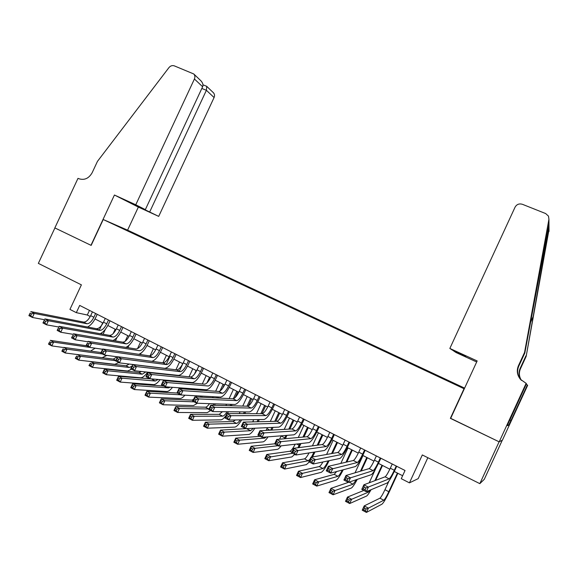 <?xml version="1.0" encoding="UTF-8"?>
<svg xmlns="http://www.w3.org/2000/svg" width="578" height="578" viewBox="0 0 578 578"><rect width="100%" height="100%" fill="white"/><g stroke="black" fill="none" stroke-linecap="round" stroke-linejoin="round"><path stroke-width="0.87" d="M115.268 225.117L121.958 228.137L115.268 225.117M464.618 388.127L127.781 230.239L103.231 219.524L464.293 388.835M502.289 440.205L484.292 479.292L479.834 483.649L422.316 454.951L409.441 482.861L418.19 478.627L427.836 457.711M103.231 219.524L91.158 245.397L54.91 227.942L38.35 263.38L81.39 284.86L69.945 309.396L76.325 312.655L87.3 315.017L90.24 316.52M450.681 418.335L499.103 441.809L479.834 483.649M409.441 482.861L401.269 478.685L405.041 470.499L79.699 305.422L76.325 312.655M454.033 383.843L444.988 379.71L453.968 383.973M129.898 231.944L439.894 377.333L459.12 386.176L461.49 386.913L445.306 379.168L143.936 237.89L139.609 236.012L139.247 236.33M129.898 231.792L115.831 225.189L139.609 236.012M450.37 418.349L464.026 388.756M95.009 318.948L103.065 323.051M107.826 325.479L116.019 329.655M120.766 332.075L129.104 336.324M133.843 338.744L142.325 343.065M147.05 345.471L155.684 349.871M160.402 352.277L169.181 356.749M173.884 359.148L182.821 363.699L179.353 371.199M187.51 366.091L196.599 370.722M201.274 373.106L210.522 377.824M215.182 380.201L224.596 384.991M229.242 387.361L238.815 392.245M243.454 394.601L253.193 399.571M257.81 401.92L267.722 406.97M272.325 409.318L282.404 414.455M286.991 416.796L297.251 422.027M301.817 424.353L312.257 429.671M316.809 431.99L327.43 437.409M331.967 439.714L342.776 445.226M347.284 447.524L358.288 453.13M362.782 455.421L373.973 461.128M378.445 463.404L389.832 469.206M394.283 471.475L402.628 475.73M89.467 310.372L87.3 315.017M143.691 238.411L143.936 237.89M392.245 464.004L390.302 468.216C387.975 473.1 386.256 475.961 385.143 476.799L363.894 484.79L368.396 487.131L366.279 491.719L387.282 482.933C388.929 481.647 391.494 477.334 394.976 470.008L396.703 466.265M396.241 466.034L394.29 470.254C391.971 475.138 390.258 478.013 389.167 478.866L365.932 487.998L364.126 487.052L363.273 488.894L365.079 489.833L365.932 487.998M365.079 489.833L366.279 491.719L361.777 489.371L363.894 484.79L364.126 487.052M361.777 489.371L363.273 488.894M388.922 481.134L384.955 489.718C382.701 494.465 381.025 497.297 379.927 498.2L364.198 505.902L368.417 508.127L366.43 512.419L381.993 504.153C383.619 502.744 386.118 498.489 389.493 491.387L397.845 473.295M397.411 473.071L388.806 491.712C386.552 496.473 384.883 499.305 383.799 500.223L368.417 508.127L366.105 508.972L364.422 508.084L363.627 509.803L365.31 510.692L366.105 508.972M365.31 510.692L366.43 512.419L362.225 510.186L364.198 505.902L364.422 508.084M362.225 510.186L363.627 509.803M449.843 348.447L515.07 207.148C516.732 204.316 519.174 203.369 522.382 204.294L545.646 213.549L548.486 216.121L548.934 219.286L524.557 352.428L518.43 365.722C516.443 370.563 517.115 375.1 520.438 379.334L526.132 383.337L499.19 441.852L450.623 418.465L477.153 360.939L449.843 348.447L452.444 350.16L465.854 356.294L453.723 350.745M548.934 219.286L548.97 224.271L524.81 353.035L518.741 366.206C516.811 370.888 517.411 375.31 520.554 379.471M524.81 353.035L524.557 352.428M549.006 229.647L526.175 356.344L520.438 368.8C518.762 372.767 519.087 376.625 521.428 380.375M526.175 356.344L548.984 226.814L548.963 224.307M521.277 380.23C518.806 376.408 518.437 372.456 520.157 368.374L525.951 355.795M509.803 419.888L511.024 420.466L509.782 419.946M509.456 420.64L507.274 425.618L508.719 425.249L510.916 420.481M509.55 420.683L526.45 383.749L526.132 383.337M511.024 420.466L527.374 384.955L527.663 385.316L502.419 440.133L499.19 441.852M476.677 361.98L456.035 352.529L453.629 350.94M527.374 384.955L526.153 384.392M508.719 425.249L507.672 424.758M135.765 204.778L194.418 78.991C195.212 77.069 194.996 75.393 193.767 73.97L174.303 65.863C172.28 65.22 170.496 65.798 168.949 67.597L97.444 161.392L92.14 172.757C88.781 178.537 84.301 180.509 78.687 178.667L77.994 178.349L54.845 227.913L90.97 245.303L114.43 195.017L135.765 204.778L145.345 209.626L134.717 204.764L158.697 216.389L214.077 97.538L206.397 90.298L201.83 88.456M149.745 211.851L206.397 90.298L206.751 86.375L213.448 92.769C214.619 94.127 214.828 95.717 214.077 97.538M127.594 230.16L138.359 207.076L158.697 216.389M114.43 195.017L138.359 207.076M145.345 209.626L202.632 86.736L194.418 78.991M200.631 80.523L200.978 80.855C202.842 82.986 203.398 84.952 202.632 86.736M206.086 86.057L206.751 86.375M376.372 455.948L374.436 460.139C372.116 464.987 370.361 467.812 369.169 468.606L346.012 475.492L350.463 477.804L348.353 482.363L371.271 474.69C373.041 473.469 375.657 469.228 379.132 461.945L380.851 458.224M380.324 457.957L378.388 462.154C376.068 467.01 374.32 469.842 373.15 470.644L347.97 478.642L346.186 477.717L345.348 479.538L347.125 480.47L347.97 478.642M347.125 480.47L348.353 482.363L343.91 480.043L346.012 475.492L346.186 477.717M343.91 480.043L345.348 479.538M360.672 447.986L358.75 452.155C356.438 456.967 354.646 459.756 353.375 460.5L328.362 466.316L332.755 468.599L330.659 473.129L355.441 466.533C357.327 465.391 360 461.201 363.468 453.968L365.173 450.269M364.581 449.966L362.652 454.142C360.34 458.968 358.555 461.757 357.305 462.516L330.24 469.408L328.477 468.498L327.639 470.311L329.402 471.229L330.24 469.408M329.402 471.229L330.659 473.129L326.267 470.839L328.362 466.316L328.477 468.498M326.267 470.839L327.639 470.311M345.153 440.111L343.238 444.251C340.926 449.041 339.098 451.786 337.762 452.48L310.928 457.256L315.263 459.51L313.182 464.004L339.792 458.477C341.786 457.4 344.51 453.268 347.97 446.086L349.676 442.401M349.018 442.069L347.096 446.223C344.791 451.013 342.971 453.766 341.649 454.481L312.734 460.298L310.993 459.387L310.162 461.193L311.896 462.097L312.734 460.298M311.896 462.097L313.182 464.004L308.847 461.743L310.928 457.256L310.993 459.387M308.847 461.743L310.162 461.193M329.8 432.322L327.892 436.441C325.587 441.195 323.731 443.904 322.314 444.554L293.711 448.304L297.995 450.529L295.929 455.002L324.309 450.5C326.411 449.496 329.193 445.421 332.646 438.283L334.344 434.62M333.622 434.259L331.714 438.384C329.409 443.153 327.553 445.862 326.158 446.534L297.995 450.529L295.445 451.295L293.725 450.399L292.894 452.191L294.614 453.087L295.445 451.295M294.614 453.087L295.929 455.002L291.644 452.762L293.711 448.304L293.725 450.399M291.644 452.762L292.894 452.191M375.635 480.376L382.513 465.478M382.022 465.232L374.898 480.65M375.772 468.548L369.176 482.803M370.036 490.144L368.352 492.167L351.634 499.276L349.668 503.539L366.546 496.069C367.464 495.548 368.966 493.431 371.047 489.725M363.829 490.44L347.472 497.08L351.634 499.276L349.314 500.1L347.645 499.219L346.851 500.931L348.52 501.812L349.314 500.1M348.52 501.812L349.668 503.539L345.507 501.343L347.472 497.08L347.645 499.219M345.507 501.343L346.851 500.931M361.25 470.962L367.355 457.754M366.799 457.473L360.455 471.2M363.02 455.543L355.044 472.811M356.373 479.682L353.071 484.191L335.059 490.534L333.101 494.775L351.272 488.078C352.573 487.348 354.567 484.451 357.255 479.386M349.726 481.908L330.941 488.367L335.059 490.534L332.711 491.336L331.064 490.469L330.276 492.167L331.931 493.034L332.711 491.336M331.931 493.034L333.101 494.775L328.99 492.601L330.941 488.367L331.064 490.469M328.99 492.601L330.276 492.167M346.851 462.017L352.356 450.11M351.742 449.792L345.998 462.212M347.999 447.892L340.818 463.419M342.342 470.022C340.413 473.707 338.946 475.802 337.949 476.308L318.673 481.893L316.73 486.105L336.165 480.166C337.812 479.256 340.167 475.795 343.231 469.784M336.649 471.532L334.2 474.343L314.613 479.754L318.673 481.893L316.311 482.673L314.685 481.814L313.905 483.504L315.53 484.364L316.311 482.673M315.53 484.364L316.73 486.105L312.662 483.959L314.613 479.754L314.685 481.814M312.662 483.959L313.905 483.504M332.48 453.419L337.509 442.546M336.844 442.199L331.577 453.585M333.138 440.313L326.592 454.467M328.196 460.883C326.014 465.297 324.28 467.833 322.994 468.505L302.482 473.353L300.546 477.544L321.224 472.342C323.196 471.28 325.826 467.4 329.113 460.695M322.943 461.981C321.332 464.734 320.118 466.265 319.28 466.562L298.465 471.236L302.482 473.353L300.105 474.119L298.494 473.266L297.713 474.943L299.325 475.795L300.105 474.119M299.325 475.795L300.546 477.544L296.528 475.419L298.465 471.236L298.494 473.266M296.528 475.419L297.713 474.943M314.62 424.613L312.72 428.71C310.415 433.442 308.522 436.108 307.041 436.715L276.71 439.461L280.937 441.664L278.885 446.108L309.006 442.618C311.21 441.679 314.042 437.662 317.488 430.567L319.179 426.925M318.399 426.535L316.498 430.639C314.194 435.371 312.308 438.045 310.841 438.673L280.937 441.664L278.372 442.401L276.674 441.52L275.851 443.297L277.541 444.186L278.372 442.401M277.541 444.186L278.885 446.108L274.658 443.897L276.71 439.461L276.674 441.52M274.658 443.897L275.851 443.297M312.488 456.974L314.996 451.982M318.182 445.096L322.827 435.061M322.098 434.685L317.221 445.226M314.027 452.133L311.376 457.169M318.435 432.821L312.409 445.855M310.09 459.055L308.204 460.782L286.478 464.914L284.557 469.083L306.434 464.604L309.288 461.974M309.071 452.914C307.142 456.468 305.632 458.455 304.527 458.867L282.512 462.819L286.478 464.914L284.08 465.658L282.49 464.813L281.717 466.482L283.307 467.327L284.08 465.658M283.307 467.327L284.557 469.083L280.583 466.981L282.512 462.819L282.49 464.813M280.583 466.981L281.717 466.482M299.599 416.991L297.713 421.073C295.416 425.762 293.487 428.399 291.933 428.963L259.919 430.733L264.095 432.908L262.051 437.322L293.862 434.822C296.174 433.948 299.057 429.989 302.496 422.937L304.173 419.317M303.334 418.891L301.449 422.973C299.151 427.677 297.229 430.314 295.69 430.899L264.095 432.908L261.509 433.623L259.833 432.749L259.009 434.519L260.685 435.393L261.509 433.623M260.685 435.393L262.051 437.322L257.875 435.14L259.919 430.733L259.833 432.749M257.875 435.14L259.009 434.519M298.985 447.61L300.936 443.55M303.97 436.997L308.298 427.655M307.51 427.25L302.959 437.091M299.91 443.673L297.916 447.748M303.891 425.408L298.284 437.51M295.17 444.222C293.039 448.384 291.29 450.724 289.925 451.252L266.74 454.503L270.663 456.577L268.748 460.717L291.803 456.945L294.751 454.387M292.641 453.282L268.25 457.292L266.675 456.461L265.909 458.123L267.477 458.954L268.25 457.292M267.477 458.954L268.748 460.717L264.825 458.636L266.74 454.503L266.675 456.461M264.825 458.636L265.909 458.123M284.737 409.455L282.866 413.508C280.568 418.176 278.61 420.77 276.985 421.297L243.331 422.106L247.456 424.252L245.426 428.645L278.885 427.113C281.305 426.304 284.231 422.395 287.671 415.387L289.34 411.789M288.436 411.334L286.558 415.394C284.268 420.062 282.317 422.67 280.706 423.204L247.456 424.252L244.848 424.953L243.194 424.093L242.384 425.849L244.039 426.709L244.848 424.953M244.039 426.709L245.426 428.645L241.301 426.492L243.331 422.106L243.194 424.093M241.301 426.492L242.384 425.849M285.409 438.673L286.948 435.364M289.86 429.078L293.913 420.322M293.075 419.895L288.798 429.136M285.872 435.451L284.318 438.774M289.491 418.067L284.246 429.389M281.276 435.812L279.499 439.208M274.702 443.796L251.148 446.281L255.028 448.333L253.121 452.444L277.332 449.366C278.271 449.2 279.55 448.022 281.175 445.84M278.112 445.703L255.028 448.333L252.593 449.027L251.04 448.21L250.274 449.857L251.835 450.674L252.593 449.027M251.835 450.674L253.121 452.444L249.241 450.392L251.148 446.281L251.04 448.21M249.241 450.392L250.274 449.857M270.042 401.999L268.178 406.031C265.887 410.669 263.9 413.227 262.21 413.711L226.944 413.588L231.027 415.712L229.004 420.069L264.074 419.484C266.595 418.739 269.565 414.881 272.997 407.924L274.658 404.34M273.705 403.856L271.833 407.895C269.543 412.533 267.563 415.105 265.887 415.604L231.027 415.712L228.397 416.384L226.764 415.531L225.955 417.28L227.588 418.132L228.397 416.384M227.588 418.132L229.004 420.069L224.929 417.945L226.944 413.588L226.764 415.531M224.929 417.945L225.955 417.28M271.805 430.075L273.054 427.38M275.865 421.326L279.687 413.075M278.791 412.62L274.745 421.348M271.927 427.431L270.677 430.14M275.244 410.806L270.309 421.456M267.448 427.633L266.111 430.393M266.415 436.975L264.746 438.117L239.567 440.176L237.674 444.265L263.004 441.874C264.262 441.643 265.952 439.974 268.069 436.845M260.165 436.332L235.73 438.153L239.567 440.176L237.125 440.855L235.586 440.046L234.827 441.686L236.366 442.495L237.125 440.855M236.366 442.495L237.674 444.265L233.837 442.242L235.73 438.153L235.586 440.046M233.837 442.242L234.827 441.686M255.505 394.622L253.648 398.632C251.358 403.242 249.342 405.763 247.586 406.211L210.76 405.178L214.792 407.273L212.776 411.601L249.421 411.941C252.037 411.254 255.057 407.454 258.482 400.532L260.136 396.97M259.125 396.457L257.261 400.475C254.977 405.091 252.969 407.62 251.228 408.075L214.792 407.273L212.148 407.924L210.536 407.085L209.727 408.819L211.338 409.658L212.148 407.924M211.338 409.658L212.776 411.601L208.752 409.499L210.76 405.178L210.536 407.085M208.752 409.499L209.727 408.819M258.25 421.752L259.269 419.563M261.979 413.711L265.605 405.893M264.659 405.416L260.815 413.704M258.091 419.585L257.073 421.781M261.148 403.625L256.48 413.689M253.713 419.657L252.673 421.882M253.424 428.276L250.563 430.718L224.286 432.12L222.4 436.188L248.836 434.454C250.382 434.172 252.391 432.091 254.876 428.211M247.897 428.529L220.493 430.119L224.286 432.12L221.829 432.778L220.305 431.976L219.553 433.608L221.071 434.41L221.829 432.778M221.071 434.41L222.4 436.188L218.614 434.179L220.493 430.119L220.305 431.976M218.614 434.179L219.553 433.608M241.12 387.325L239.27 391.313C236.987 395.887 234.943 398.379 233.122 398.784L194.772 396.862L198.753 398.928L196.751 403.234L234.928 404.477C237.637 403.849 240.701 400.099 244.118 393.221L245.766 389.68M244.704 389.139L242.847 393.134C240.571 397.722 238.526 400.222 236.72 400.633L198.753 398.928L196.094 399.564L194.497 398.733L193.695 400.46L195.292 401.291L196.094 399.564M195.292 401.291L196.751 403.234L192.777 401.161L194.772 396.862L194.497 398.733M192.777 401.161L193.695 400.46M244.769 413.653L245.585 411.904M248.33 405.973L251.661 398.791M250.671 398.285L247.001 406.19M244.357 411.89L243.54 413.646M247.196 396.515L242.76 406.074M240.08 411.854L239.256 413.631M240.275 419.881C238.736 422.113 237.493 423.284 236.532 423.392L209.178 424.151L207.307 428.197L234.805 427.113C236.626 426.788 238.909 424.368 241.655 419.859M235.354 419.968L233.05 421.579L205.428 422.171L209.178 424.151L206.707 424.794L205.204 423.999L204.453 425.618L205.949 426.412L206.707 424.794M205.949 426.412L207.307 428.197L203.557 426.21L205.428 422.171L205.204 423.999M203.557 426.21L204.453 425.618M226.887 380.1L225.044 384.067C222.768 388.618 220.695 391.075 218.809 391.443L178.97 388.647L182.901 390.692L180.914 394.969L220.586 397.093C223.397 396.522 226.504 392.823 229.914 385.988L231.547 382.463M230.434 381.899L228.585 385.873C226.309 390.432 224.242 392.895 222.378 393.271L182.901 390.692L180.228 391.306L178.653 390.482L177.858 392.202L179.433 393.018L180.228 391.306M179.433 393.018L180.914 394.969L176.984 392.924L178.97 388.647L178.653 390.482M176.984 392.924L177.858 392.202M231.373 405.756L232.009 404.383M235.167 397.577L237.869 391.761M236.821 391.227L233.324 398.769M230.738 404.34L230.102 405.72M233.382 389.471L229.155 398.589M226.547 404.203L225.897 405.597M227.089 411.731C225.312 414.527 223.831 415.994 222.646 416.146L194.244 416.276L192.373 420.293L220.926 419.845C222.27 419.729 223.989 418.27 226.077 415.459M222.472 411.695L219.192 414.347L190.53 414.318L194.244 416.276L191.751 416.897L190.263 416.109L189.519 417.721L191 418.508L191.751 416.897M191 418.508L192.373 420.293L188.666 418.335L190.53 414.318L190.263 416.109M227.349 413.595L228.454 411.746M188.666 418.335L189.519 417.721M212.805 372.955L210.97 376.899C208.701 381.422 206.599 383.85 204.655 384.175L163.357 380.534L167.244 382.549L165.265 386.805L206.404 389.782C209.301 389.276 212.451 385.627 215.854 378.836L217.48 375.324M216.309 374.732L214.474 378.684C212.205 383.214 210.103 385.649 208.181 385.988L167.244 382.549L164.557 383.142L162.996 382.333L162.208 384.038L163.762 384.847L164.557 383.142M163.762 384.847L165.265 386.805L161.385 384.782L163.357 380.534L162.996 382.333M161.385 384.782L162.208 384.038M218.072 398.032L218.556 396.985M222.581 388.315L224.213 384.796M223.115 384.24L219.965 391.039M217.234 396.913L216.75 397.967M219.712 382.506L215.666 391.219M213.13 396.689L212.632 397.758M213.932 403.791L213.036 405.243M208.998 408.971L179.469 408.487L177.612 412.482L207.191 412.656L210.652 410.496M209.518 403.654C207.907 405.937 206.563 407.122 205.486 407.194L175.806 406.551L179.469 408.487L176.969 409.087L175.495 408.314L174.751 409.91L176.225 410.691L176.969 409.087M176.225 410.691L177.612 412.482L173.949 410.539L175.806 406.551L175.495 408.314M214.489 405.279L215.305 403.841M173.949 410.539L174.751 409.91M198.868 365.888L197.047 369.812C194.779 374.306 192.647 376.697 190.646 376.986L147.932 372.514L151.776 374.508L149.803 378.735L192.366 382.557C195.35 382.101 198.543 378.503 201.939 371.748L203.557 368.265M202.336 367.644L200.515 371.575C198.247 376.076 196.123 378.482 194.136 378.778L151.776 374.508L149.066 375.079L147.527 374.277L146.74 375.975L148.279 376.777L149.066 375.079M148.279 376.777L149.803 378.735L145.967 376.733L147.932 372.514L147.527 374.277M145.967 376.733L146.74 375.975M204.865 390.461L205.219 389.702M209.554 377.326L206.967 382.896M203.853 389.601L203.499 390.367M206.187 375.613L202.3 383.965M199.822 389.305L199.461 390.085M200.819 396.031L200.19 397.137M196.571 395.807L195.826 396.913M193.623 399.34L191.91 400.113L161.233 398.871L164.86 400.778L163.018 404.752L193.594 405.539L197.315 403.256M194.064 401.833L164.86 400.778L162.346 401.37L160.894 400.597L160.157 402.194L161.609 402.96L162.346 401.37M161.609 402.96L163.018 404.752L159.391 402.837L161.233 398.871L160.894 400.597M201.628 397.209L202.213 396.111M159.391 402.837L160.157 402.194M185.083 358.887L183.262 362.789C181.001 367.261 178.84 369.624 176.789 369.877L132.687 364.581L136.48 366.553L134.522 370.758L178.472 375.404C181.55 375.006 184.779 371.452 188.168 364.74L189.779 361.272M188.515 360.629L186.694 364.537C184.433 369.017 182.28 371.387 180.235 371.647L136.48 366.553L133.764 367.109L132.239 366.322L131.459 368.005L132.976 368.793L133.764 367.109M132.976 368.793L134.522 370.758L130.736 368.778L132.687 364.581L132.239 366.322M130.736 368.778L131.459 368.005M191.766 383.041L192.004 382.52M196.123 370.484L194.389 374.219M190.588 382.398L190.35 382.911M192.792 368.786L189.057 376.82M186.629 382.044L186.383 382.564M187.771 388.438L187.351 389.232M183.667 388.134L183.168 388.943M177.2 393.033L146.834 391.27L150.417 393.163L148.582 397.115L180.134 398.495C181.434 398.488 183.031 397.389 184.938 395.186M180.56 394.788L150.417 393.163L147.889 393.734L146.451 392.975L145.714 394.557L147.152 395.316L147.889 393.734M147.152 395.316L148.582 397.115L144.999 395.215L146.834 391.27L146.451 392.975M188.796 389.334L189.201 388.539M144.999 395.215L145.714 394.557M171.435 351.966L169.629 355.846C167.367 360.289 165.185 362.616 163.068 362.832L117.616 356.749L121.366 358.7L119.422 362.876L164.73 368.323C167.887 367.984 171.16 364.48 174.542 357.804L176.146 354.357M174.831 353.685L173.024 357.572C170.763 362.023 168.588 364.364 166.486 364.588L121.366 358.7L118.635 359.234L117.132 358.454L116.351 360.123L117.854 360.91L118.635 359.234M117.854 360.91L119.422 362.876L115.672 360.925L117.616 356.749L117.132 358.454M115.672 360.925L116.351 360.123M179.527 362.023L175.929 369.768M174.802 380.981L174.542 381.516M170.279 387.166L168.494 387.903L136.133 385.627L134.306 389.558L166.811 391.523C168.371 391.516 170.272 390.114 172.497 387.332M170.828 380.62L170.517 381.162M163.87 386.075L132.586 383.756L136.133 385.627L133.59 386.183L132.167 385.432L131.437 387.007L132.853 387.759L133.59 386.183M132.853 387.759L134.306 389.558L130.758 387.679L132.586 383.756L132.167 385.432M176.015 381.646L176.268 381.112M130.758 387.679L131.437 387.007M157.924 345.109L156.132 348.975C153.878 353.389 151.667 355.687 149.5 355.867L102.725 349.004L106.431 350.933L104.495 355.087L117.58 356.836M161.291 346.814L159.492 350.687C157.238 355.109 155.034 357.414 152.874 357.601L106.431 350.933L103.686 351.453L102.205 350.68L101.425 352.342L102.913 353.115L103.686 351.453M151.747 361.322C154.926 360.441 158.032 356.98 161.06 350.94L162.656 347.508M102.913 353.115L104.495 355.087L100.796 353.151L102.725 349.004L102.205 350.68M100.796 353.151L101.425 352.342M165.879 368.569L166.096 368.107M169.672 357.002L166.204 364.451M166.399 355.333L162.924 362.818M158.097 379.479L155.301 381.018L122.001 378.178L120.181 382.087L153.625 384.623C155.439 384.608 157.584 382.954 160.063 379.659M153.156 379.038L118.49 376.329L122.001 378.178L119.444 378.713L118.042 377.969L117.312 379.536L118.721 380.281L119.444 378.713M118.721 380.281L120.181 382.087L116.677 380.23L118.49 376.329L118.042 377.969M116.677 380.23L117.312 379.536M144.558 338.325L142.773 342.169C140.526 346.562 138.287 348.83 136.061 348.975L88.008 341.352L91.671 343.26L89.742 347.385L102.602 349.264M147.889 340.016L146.097 343.867C143.85 348.259 141.617 350.535 139.406 350.694L91.671 343.26L88.911 343.758L87.444 342.992L86.671 344.647L88.138 345.413L88.911 343.758M138.807 354.3C141.971 353.107 144.941 349.719 147.708 344.148L149.297 340.731M88.138 345.413L89.742 347.385L86.086 345.478L87.444 342.992M86.086 345.478L86.671 344.647M153.098 361.503L153.488 360.658M153.408 348.715L150.092 355.838M145.808 371.95L142.239 374.197L108.021 370.809L106.215 374.696L140.57 377.788C142.614 377.774 144.977 375.895 147.657 372.145M141.343 371.481L138.995 372.507L104.553 368.974L108.021 370.809L105.456 371.329L104.069 370.592L103.346 372.145L104.734 372.882L105.456 371.329M104.734 372.882L106.215 374.696L102.747 372.853L104.553 368.974L104.069 370.592M102.747 372.853L103.346 372.145M131.329 331.613L129.551 335.435C127.304 339.799 125.043 342.039 122.767 342.154L73.449 333.788L77.076 335.674L75.162 339.777L87.813 341.771M134.623 333.289L132.839 337.111C130.599 341.482 128.345 343.729 126.076 343.852L77.076 335.674L74.302 336.15L72.85 335.399L72.084 337.039L73.536 337.798L74.302 336.15M125.867 347.356C129.01 346.012 131.885 342.696 134.501 337.422L136.076 334.026M73.536 337.798L75.162 339.777L71.542 337.884L72.85 335.399M71.542 337.884L72.084 337.039M140.432 354.538L141.111 353.079M140.541 342.154L137.513 348.65M131.9 366.279L129.306 367.456L94.2 363.511L92.401 367.377L127.644 371.018L131.56 369.212M129.284 364.061L126.091 365.78L90.768 361.705L94.2 363.511L91.62 364.017L90.247 363.295L89.525 364.841L90.898 365.571L91.62 364.017M90.898 365.571L92.401 367.377L88.969 365.563L90.247 363.295M88.969 365.563L89.525 364.841M118.23 324.973L116.46 328.774C114.22 333.109 111.937 335.319 109.61 335.399L59.064 326.31L62.648 328.167L60.741 332.249L73.189 334.344M121.496 326.628L119.718 330.428C117.478 334.778 115.203 336.996 112.891 337.082L62.648 328.167L59.866 328.636L58.429 327.885L57.67 329.525L59.101 330.269L59.866 328.636M112.992 340.493C116.12 339.055 118.931 335.811 121.416 330.761L122.991 327.386M59.101 330.269L60.741 332.249L57.164 330.385L58.429 327.885M57.164 330.385L57.67 329.525M127.868 347.674L128.945 345.362M127.796 335.659L125.188 341.266M117.197 356.785L113.324 359.111L77.127 354.509L80.523 356.301L78.731 360.145L114.849 364.321L118.837 362.572M115.788 360.686L80.523 356.301L77.936 356.792L76.571 356.07L75.855 357.609L77.214 358.331L77.936 356.792M77.214 358.331L78.731 360.145L75.335 358.353L76.571 356.07M75.335 358.353L75.855 357.609M105.268 318.391L103.505 322.177C101.273 326.491 98.961 328.665 96.584 328.716L44.846 318.911L48.386 320.754L46.493 324.814L58.746 326.996M108.498 320.031L106.728 323.817C104.495 328.138 102.198 330.327 99.828 330.385L48.386 320.754L45.59 321.202L44.174 320.465L43.415 322.091L44.831 322.827L45.59 321.202M100.211 333.708C103.325 332.213 106.077 329.034 108.476 324.171L110.037 320.812M44.831 322.827L46.493 324.814L42.953 322.965L44.174 320.465M42.953 322.965L43.415 322.091M115.419 340.904L117.023 337.465M114.068 339.965L113.758 340.623M115.181 329.229L113.122 333.651M101.085 352.529L63.631 347.392L66.99 349.17L65.206 352.992L102.183 357.695L106.901 355.405M102.335 353.96L66.99 349.17L64.396 349.639L63.045 348.931L62.337 350.463L63.681 351.171L64.396 349.639M63.681 351.171L65.206 352.992L61.853 351.214L63.045 348.931M61.853 351.214L62.337 350.463M92.437 311.882L90.681 315.646C88.448 319.93 86.122 322.083 83.694 322.098L30.779 311.6L34.283 313.421L32.397 317.459L44.463 319.721M95.63 313.5L93.874 317.271C91.642 321.563 89.323 323.723 86.902 323.745L34.283 313.421L31.479 313.854L30.078 313.124L29.319 314.743L30.721 315.472L31.479 313.854M87.538 327.004C90.638 325.465 93.347 322.351 95.659 317.647L97.212 314.309M30.721 315.472L32.397 317.459L28.9 315.631L30.078 313.124M28.9 315.631L29.319 314.743M103.086 334.229L105.406 329.243M101.945 332.718L101.381 333.918M102.689 322.864L99.308 330.117M91.338 347.616L53.602 342.111L51.832 345.911L63.566 347.53M86.621 345.76L50.279 340.355L53.602 342.111L51.001 342.566L49.665 341.865L48.957 343.383L50.286 344.091L51.001 342.566M50.286 344.091L51.832 345.911L48.509 344.148L49.665 341.865M90.515 351.113L95.175 348.18M48.509 344.148L48.957 343.383M394.29 470.254L390.302 468.216M389.16 478.866L385.136 476.807L389.167 478.866M388.806 491.712L384.955 489.718M383.799 500.223L379.927 498.2M518.741 366.206L518.43 365.722M520.157 368.374L520.438 368.8M549.021 231.431L548.984 226.814M533.075 316.838L530.351 322.748M378.388 462.154L374.436 460.139M373.142 470.651L369.161 468.606L373.15 470.644M362.652 454.142L358.75 452.155M357.298 462.516L353.368 460.5L357.305 462.516M347.096 446.223L343.238 444.251M337.762 452.48L341.649 454.481L337.747 452.487M331.714 438.384L327.892 436.441M326.151 446.534L322.3 444.561L326.158 446.534M370.577 482.276L369.653 481.799M368.352 492.167L366.958 491.437M353.071 484.191L349.271 482.211M337.949 476.308L334.2 474.343M322.994 468.505L319.28 466.562M316.498 430.639L312.72 428.71M310.827 438.673L307.026 436.722L310.841 438.673M313.702 452.827L312.749 452.336M308.204 460.782L304.527 458.867M301.449 422.973L297.713 421.073M295.683 430.899L291.919 428.963L295.69 430.899M299.158 445.298L296.731 444.041M291.876 452.263L289.925 451.252M286.558 415.394L282.866 413.508M280.698 423.204L276.978 421.297L280.706 423.204M284.766 437.842L281.19 435.993M271.833 407.895L268.178 406.031M265.873 415.604L262.195 413.711L265.887 415.604M269.962 430.176L266.985 428.638M264.746 438.117L263.069 437.243M257.261 400.475L253.648 398.632M247.586 406.211L251.228 408.075L247.572 406.211M253.886 421.853L252.926 421.355M250.563 430.718L247.044 428.876M242.847 393.134L239.27 391.313M236.713 400.633L233.107 398.784L236.72 400.633M236.532 423.392L233.05 421.579M228.585 385.873L225.044 384.067M222.364 393.271L218.802 391.443L222.378 393.271M222.646 416.146L219.192 414.347M214.474 378.684L210.97 376.899M208.896 408.978L205.486 407.194M200.515 371.575L197.047 369.812M194.121 378.778L190.632 376.986L194.136 378.778M192.994 400.684L191.91 400.113M186.694 364.537L183.262 362.789M176.789 369.877L180.235 371.647L176.767 369.869M173.024 357.572L169.629 355.846M166.471 364.588L163.054 362.832L166.486 364.588M168.494 387.903L166.58 386.899M159.492 350.687L156.132 348.975M152.859 357.601L149.478 355.867L152.874 357.601M161.291 373.908L160.503 373.504M155.301 381.018L152.021 379.305M146.097 343.867L142.773 342.169M142.239 374.197L138.995 372.507M132.839 337.111L129.551 335.435M126.062 343.852L122.753 342.154L126.076 343.852M129.306 367.456L126.091 365.78M119.718 330.428L116.46 328.774M112.869 337.082L109.596 335.399L112.891 337.082M115.896 360.455L113.324 359.111M106.728 323.817L103.505 322.177M99.813 330.378L96.569 328.716M93.874 317.271L90.681 315.646M86.888 323.745L83.673 322.098M193.767 73.97L200.978 80.855M206.664 86.288L202.957 84.8M99.828 330.385L96.584 328.716M86.902 323.745L83.694 322.098"/></g></svg>
